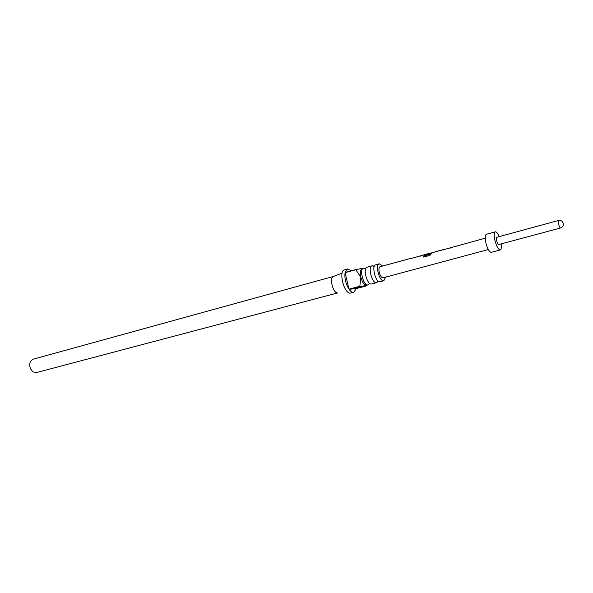 <?xml version="1.0" encoding="UTF-8"?>
<svg xmlns="http://www.w3.org/2000/svg" width="593" height="593" viewBox="0 0 593 593"><rect width="100%" height="100%" fill="white"/><g stroke="black" fill="none" stroke-linecap="round" stroke-linejoin="round"><path stroke-width="0.89" d="M371.981 265.82L366.837 267.258C362.79 268.585 367.178 284.885 371.351 284.01L376.296 282.705C372.011 283.565 367.66 266.524 371.981 265.82L373.76 266.309M379.268 263.818L375.436 264.886C371.381 266.064 375.784 282.602 379.928 281.742L383.604 280.771C379.372 281.623 374.998 264.5 379.268 263.818L382.589 266.035M369.328 283.558L367.756 284.959C363.413 285.841 359.091 268.888 363.472 268.169L365.273 268.644M377.823 281.349L376.533 282.661M351.39 270.756L347.542 268.992L345.126 272.483L355.822 269.533L361.374 268.585M366.904 285.196L349.077 289.31C350.619 291.4 352.086 292.393 353.495 292.282L350.463 293.075C344.214 294.417 338.21 270.89 344.526 269.83L347.542 268.992M359.81 286.463L360.833 277.168C359.884 272.35 360.336 269.467 362.182 268.525L363.472 268.169M353.813 292.223L356.289 288.576L366.911 285.774L366.467 285.307C364.146 285.011 362.271 282.298 360.833 277.168L355.793 269.711L345.089 272.661C344.392 278.317 345.682 283.81 348.958 289.147L359.692 286.3M333.481 276.434L32.978 359.247L30.428 361.411C28.909 365.592 29.858 369.098 33.275 371.944L36.566 372.537L337.699 292.912C333.162 293.846 328.93 277.302 333.481 276.434L342.146 273.114M485.222 238.193L444.416 249.453M443.898 249.401L434.55 252.129M435.677 251.647L441.17 250.335M432.319 252.551L429.947 255.368L423.632 257.065L423.758 255.924L429.703 254.315L430.31 253.196L431.17 253.041M425.707 254.345L429.792 253.255L429.339 253.774L424.81 254.768M424.269 254.731L415.174 257.384M421.089 255.598L421.63 255.627M414.626 257.347L412.024 258.237M411.483 258.2L380.069 266.717C378.897 267.332 378.623 269.237 379.261 272.424C380.283 276.004 381.551 277.798 383.071 277.82L488.291 249.549M499.202 236.614C497.786 233.301 496.504 231.7 495.355 231.826L486.386 234.294C484.992 235.147 484.859 238.156 485.978 243.323C487.624 249.149 489.381 252.151 491.256 252.336L500.247 249.957C501.307 249.483 501.611 247.459 501.167 243.879M495.355 231.826C493.999 232.671 493.895 235.688 495.029 240.877C496.675 246.732 498.409 249.757 500.247 249.957M496.845 237.259C496.304 237.6 496.259 238.809 496.712 240.884C497.371 243.219 498.068 244.427 498.802 244.509L560.548 227.979C559.925 227.86 559.281 226.585 558.599 224.161C558.109 222.019 558.08 220.789 558.517 220.47L496.845 237.259M385.583 277.139L383.834 280.734M348.958 289.147L345.089 272.661M356.289 288.576L349.077 289.31M411.038 258.726L412.498 258.111M414.181 257.881L415.634 257.258M420.652 256.132L422.134 255.494M423.713 257.043L423.832 256.057L429.703 254.315M425.463 254.419L424.069 254.82M425.515 254.59L429.495 253.522M429.777 254.449L430.77 253.152M435.455 251.884L433.831 252.173M435.403 251.721L440.384 250.379M440.436 250.557L441.511 250.239M443.482 249.949L445.002 249.297M450.191 248.133L451.725 247.466M366.837 267.258L365.518 268.592L363.724 268.118M374.331 266.146L372.182 265.783M368.231 284.833L369.55 283.521M376.718 282.602L378.097 281.252M440.577 250.305L435.536 251.669M434.024 252.084L432.312 252.544M430.592 253.011L425.589 254.367M560.548 227.979C562.742 227.141 563.624 225.54 563.202 223.183C562.349 220.989 560.785 220.085 558.517 220.47M367.994 284.922L366.704 285.263M431.897 252.848L430.703 253.174"/></g></svg>
